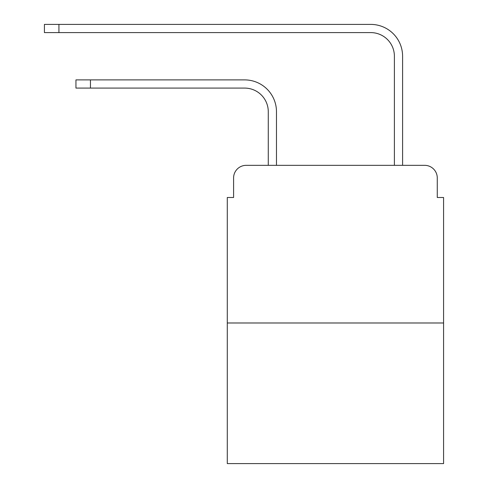 <?xml version="1.0" encoding="UTF-8"?>
<svg xmlns="http://www.w3.org/2000/svg" width="488" height="488" viewBox="0 0 488 488"><rect width="100%" height="100%" fill="white"/><g stroke="black" fill="none" stroke-linecap="round" stroke-linejoin="round"><path stroke-width="0.73" d="M233.593 177.949L233.593 197.494L233.593 177.949A12.609 12.609 0 0 1 246.208 165.334L268.278 165.334L268.278 111.734A23.65 23.65 0 0 0 244.628 88.09A23.65 23.65 0 0 1 268.278 111.734A23.65 23.65 0 0 0 244.628 88.09A23.65 23.65 0 0 1 268.278 111.734A23.65 23.65 0 0 0 244.628 88.09A23.65 23.65 0 0 1 268.278 111.734A23.65 23.65 0 0 0 244.628 88.09A23.65 23.65 0 0 1 268.278 111.734A23.65 23.65 0 0 0 244.628 88.09A23.65 23.65 0 0 1 268.278 111.734A23.65 23.65 0 0 0 244.628 88.09A23.65 23.65 0 0 1 268.278 111.734A23.65 23.65 0 0 0 244.628 88.09A23.65 23.65 0 0 1 268.278 111.734A23.65 23.65 0 0 0 244.628 88.09A23.65 23.65 0 0 1 268.278 111.734A23.65 23.65 0 0 0 244.628 88.09A23.65 23.65 0 0 1 268.278 111.734A23.65 23.65 0 0 0 244.628 88.09L75.951 88.09L75.951 79.892L90.451 79.892L90.451 88.09M443.58 322.983L227.292 322.983L227.292 463.6L443.58 463.6L443.58 197.494L437.272 197.494L437.272 177.949A12.609 12.609 0 0 0 424.664 165.334L246.208 165.334M227.292 322.983L227.292 197.494L233.593 197.494M90.451 79.892L244.628 79.892A31.842 31.842 0 0 1 276.476 111.734L276.476 165.334L276.476 111.734L276.476 165.334L276.476 111.734L276.476 165.334L276.476 111.734L276.476 165.334L276.476 111.734L276.476 165.334L276.476 111.734L276.476 165.334L276.476 111.734L276.476 165.334L276.476 111.734L276.476 165.334L276.476 111.734L276.476 165.334L276.476 111.734L276.476 165.334L286.249 165.334M384.617 165.334L394.395 165.334L394.395 56.242A23.65 23.65 0 0 0 370.746 32.598A23.65 23.65 0 0 1 394.395 56.242A23.65 23.65 0 0 0 370.746 32.598A23.65 23.65 0 0 1 394.395 56.242A23.65 23.65 0 0 0 370.746 32.598A23.65 23.65 0 0 1 394.395 56.242A23.65 23.65 0 0 0 370.746 32.598A23.65 23.65 0 0 1 394.395 56.242A23.65 23.65 0 0 0 370.746 32.598A23.65 23.65 0 0 1 394.395 56.242A23.65 23.65 0 0 0 370.746 32.598A23.65 23.65 0 0 1 394.395 56.242A23.65 23.65 0 0 0 370.746 32.598A23.65 23.65 0 0 1 394.395 56.242A23.65 23.65 0 0 0 370.746 32.598A23.65 23.65 0 0 1 394.395 56.242A23.65 23.65 0 0 0 370.746 32.598A23.65 23.65 0 0 1 394.395 56.242A23.65 23.65 0 0 0 370.746 32.598L44.42 32.598L44.42 24.4L58.926 24.4L58.926 32.598M58.926 24.4L370.746 24.4A31.842 31.842 0 0 1 402.594 56.242L402.594 165.334L402.594 56.242L402.594 165.334L402.594 56.242L402.594 165.334L402.594 56.242L402.594 165.334L402.594 56.242L402.594 165.334L402.594 56.242L402.594 165.334L402.594 56.242L402.594 165.334L402.594 56.242L402.594 165.334L402.594 56.242L402.594 165.334L402.594 56.242L402.594 165.334L424.664 165.334M437.272 197.494L437.272 177.949"/></g></svg>
